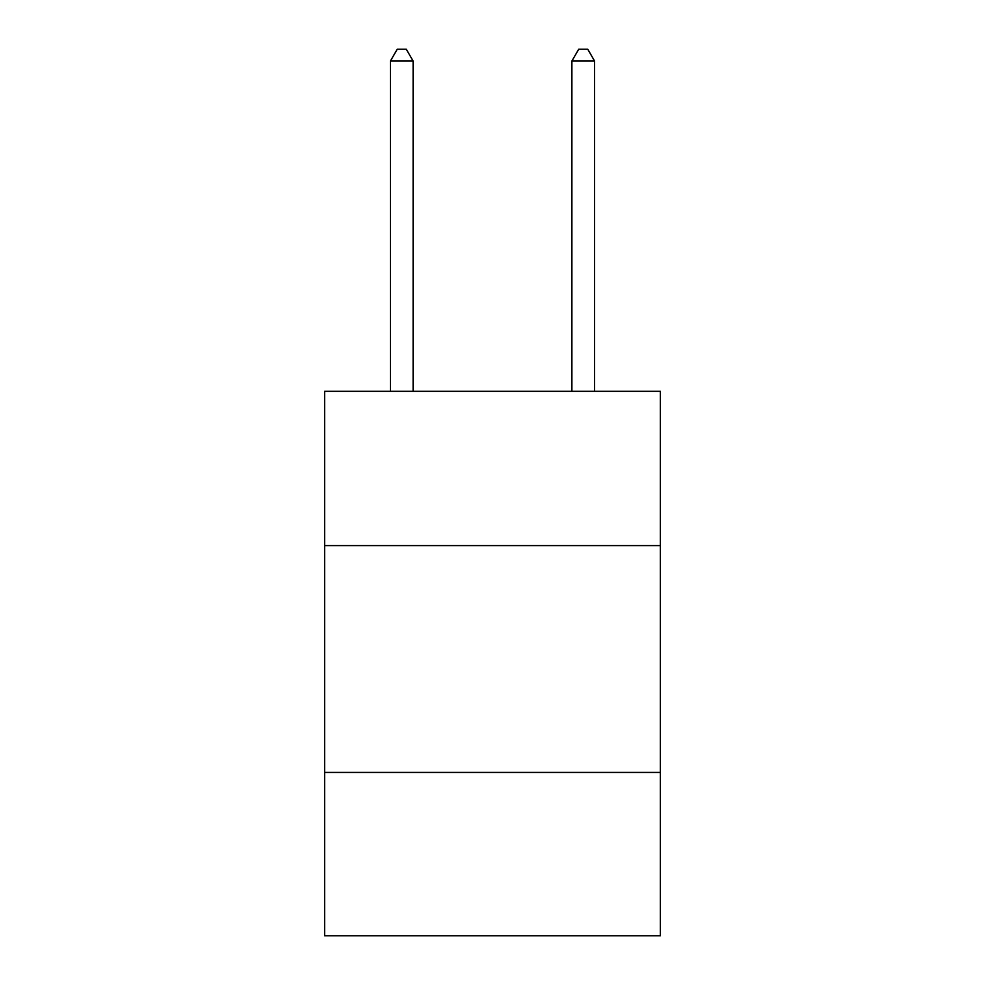 <?xml version="1.0" encoding="UTF-8"?>
<svg xmlns="http://www.w3.org/2000/svg" width="985" height="985" viewBox="0 0 985 985"><rect width="100%" height="100%" fill="white"/><g stroke="black" fill="none" stroke-linecap="round" stroke-linejoin="round"><path stroke-width="1.48" d="M660.369 545.579L660.369 391.328L324.631 391.328L324.631 545.579L660.369 545.579L660.369 935.75L324.631 935.75L324.631 545.579M660.369 772.425L324.631 772.425M413.109 391.328L413.109 61.045L390.417 61.045L390.417 391.328M390.417 61.045L397.226 49.25L406.3 49.25L413.109 61.045M594.583 391.328L594.583 61.045L571.891 61.045L571.891 391.328M571.891 61.045L578.7 49.25L587.774 49.25L594.583 61.045"/></g></svg>
